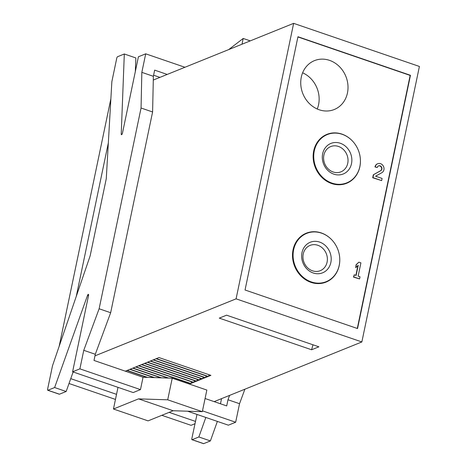 <?xml version="1.0" encoding="UTF-8"?>
<svg xmlns="http://www.w3.org/2000/svg" width="467" height="467" viewBox="0 0 467 467"><rect width="100%" height="100%" fill="white"/><g stroke="black" fill="none" stroke-linecap="round" stroke-linejoin="round"><path stroke-width="0.7" d="M377.587 163.789A4.944 4.343 -112 0 0 377.435 163.847A4.944 4.343 -112 0 0 374.966 166.947L377.272 167.519L375.252 166.83A4.944 4.343 -112 0 1 377.727 163.724A4.944 4.343 -112 0 1 383.5 166.433A4.944 4.343 -112 0 1 381.866 172.691L375.567 176.205L382.099 178.441L381.65 180.601L372.999 177.635L373.618 174.652L380.798 170.648A2.639 2.317 -112 0 0 381.673 167.309A2.639 2.317 -112 0 0 378.591 165.867A2.639 2.317 -112 0 0 377.272 167.519M378.451 165.931A2.639 2.317 -112 0 1 381.416 167.507A2.639 2.317 -112 0 1 380.506 170.764L373.326 174.769L372.707 177.758L381.65 180.601M297.911 36.946L410.16 75.42L357.29 328.47M339.772 259.121A26.368 23.175 -112 0 1 326.019 282.103A26.368 23.175 -112 0 1 301.268 276.283A26.368 23.175 -112 0 1 293.06 249.746A26.368 23.175 -112 0 1 306.259 233.208A26.368 23.175 -112 0 1 332.119 240.184M360.419 160.292A26.368 23.175 -112 0 1 346.66 183.274A26.368 23.175 -112 0 1 321.915 177.454A26.368 23.175 -112 0 1 313.707 150.917A26.368 23.175 -112 0 1 326.906 134.379A26.368 23.175 -112 0 1 352.766 141.349M301.297 77.16A26.368 23.175 -112 0 1 314.495 60.622A26.368 23.175 -112 0 1 345.86 76.39A26.368 23.175 -112 0 1 334.249 109.517A26.368 23.175 -112 0 1 309.504 103.697A26.368 23.175 -112 0 1 301.297 77.16M354.243 274.8L353.501 277.083L359.561 278.939L353.793 276.96L354.243 274.8L356.117 275.442L358.247 265.25L355.726 267.696L356.374 264.608L358.895 262.162L360.909 262.857L358.136 276.137L360.01 276.779L359.561 278.939M357.915 265.577L355.872 275.361M358.895 262.162L356.082 264.725L355.726 267.696M293.638 23.35L419.407 66.454L361.855 341.949L236.086 298.839L293.638 23.35L153.287 80.061M297.952 36.741L410.452 75.298L357.541 328.552L245.047 289.995L297.952 36.741M194.943 423.744L191.026 425.32L161.827 415.315M115.454 399.419L69.017 383.506M59.157 346.327L110.872 98.8M195.434 421.386L169.118 412.367M116.516 394.341L70.751 378.655M76.273 296.352L108.338 142.879M361.855 341.949L214.149 401.626M219.28 318.126L226.571 315.178L318.879 346.818L311.588 349.765L219.28 318.126M125.308 371.177L126.901 370.529L146.883 377.377M147.584 377.4L127.193 370.413L129.82 369.35L153.894 377.605M154.595 377.628L130.112 369.234L132.733 368.177L160.905 377.832M161.605 377.85L133.025 368.054L135.652 366.998L167.916 378.054M168.616 378.077L135.944 366.881L138.571 365.819L190.489 383.611L189.368 384.067M138.862 365.702L141.483 364.639L193.408 382.432L190.781 383.495L138.862 365.702M141.775 364.523L144.402 363.46L196.321 381.259L193.7 382.315L141.775 364.523M144.694 363.344L147.315 362.281L199.24 380.08L196.613 381.136L144.694 363.344M147.607 362.164L150.234 361.102L202.153 378.9L199.532 379.963L147.607 362.164M150.526 360.985L153.147 359.929L205.071 377.721L202.445 378.784L150.526 360.985M153.439 359.806L156.066 358.749L207.99 376.542L205.363 377.605L153.439 359.806M156.357 358.627L158.984 357.57L210.903 375.363L208.282 376.425L156.357 358.627M236.086 298.839L94.97 355.86M209.216 374.785L208.282 376.425M206.303 375.964L205.363 377.605M203.384 377.143L202.445 378.784M200.466 378.323L199.532 379.963M197.553 379.502L196.613 381.136M194.634 380.681L193.7 382.315M191.721 381.854L190.781 383.495M188.802 383.033L188.399 383.74M312.989 344.798L311.588 349.765M410.16 75.42L410.452 75.298M302.622 72.794A26.368 23.175 -112 0 1 317.251 109.009M339.217 265.349A26.035 22.883 68 0 0 331.109 239.139A26.035 22.883 68 0 0 306.673 233.395A26.035 22.883 68 0 0 295.214 266.108A26.035 22.883 68 0 0 326.182 281.677A26.035 22.883 68 0 0 339.217 265.349M327.093 262.133A13.625 11.973 68 0 0 322.849 248.421A13.625 11.973 68 0 0 310.065 245.414A13.625 11.973 68 0 0 304.064 262.536A13.625 11.973 68 0 0 320.269 270.679A13.625 11.973 68 0 0 327.093 262.133M330.852 262.483A16.479 14.483 68 0 0 312.014 241.69A16.479 14.483 68 0 0 306.422 268.437A16.479 14.483 68 0 0 330.852 262.483M359.864 166.515A26.035 22.883 68 0 0 351.756 140.31A26.035 22.883 68 0 0 327.32 134.566A26.035 22.883 68 0 0 315.861 167.279A26.035 22.883 68 0 0 346.829 182.848A26.035 22.883 68 0 0 359.864 166.515M347.74 163.304A13.625 11.973 68 0 0 343.496 149.592A13.625 11.973 68 0 0 330.706 146.585A13.625 11.973 68 0 0 324.711 163.701A13.625 11.973 68 0 0 340.916 171.85A13.625 11.973 68 0 0 347.74 163.304M351.499 163.648A16.479 14.483 68 0 0 332.656 142.861A16.479 14.483 68 0 0 327.069 169.609A16.479 14.483 68 0 0 351.499 163.648M353.501 277.083L353.793 276.96M356.082 264.725L356.374 264.608M372.707 177.758L372.999 177.635M373.326 174.769L373.618 174.652M221.551 398.637L220.471 403.792M187.582 411.205L228.369 425.18L235.66 422.238L239.53 403.704L244.889 389.209M202.491 410.867L235.66 422.238M205.071 398.514L226.699 405.928L227.989 399.752L239.53 403.704M196.992 414.427L191.82 438.682A1.319 0.502 108.9 0 0 191.978 439.698L203.513 443.65A1.319 0.502 -71.1 0 0 203.682 443.638L210.389 440.93L217.359 421.409M191.978 439.698A1.319 0.502 108.9 0 0 192.147 439.686L198.854 436.972L210.389 440.93M198.854 436.972L205.824 417.457M54.627 387.54L87.527 295.395A1.319 0.502 -71.1 0 1 88.415 294.35A1.319 0.502 -71.1 0 1 88.567 295.366L72.601 371.796L79.892 368.848L83.762 350.32L99.121 308.769L141.057 108.017L141.834 72.356L145.704 53.828L138.413 56.77L122.447 133.2A1.319 0.502 -71.1 0 1 121.438 134.683A1.319 0.502 -71.1 0 1 121.227 134.082L124.31 53.985L117.602 56.7A1.319 0.502 -71.1 0 0 116.762 58.171L111.858 81.637L106.289 178.447A1.319 0.502 -71.1 0 1 106.242 178.82L90.195 255.636A1.319 0.502 -71.1 0 1 90.084 256.033L52.497 365.778L47.593 389.25A1.319 0.502 -71.1 0 0 47.751 390.26A1.319 0.502 -71.1 0 0 47.92 390.249L59.455 394.206L66.162 391.498L54.627 387.54L47.92 390.249M124.31 53.985L135.844 57.943L135.325 71.562M99.121 308.769L110.656 312.721L95.303 354.272L94.013 360.448L143.048 377.254L140.468 389.612L133.177 392.554L72.601 371.796M153.602 75.216L159.918 77.382M167.209 74.434L154.659 70.132L153.369 76.308L152.598 111.969L110.656 312.721M73.132 371.977L66.162 391.498M59.163 394.101A1.319 0.502 -71.1 0 0 59.286 394.218A1.319 0.502 -71.1 0 0 59.455 394.206M227.989 399.752L229.606 395.38M141.057 108.017L152.598 111.969M79.892 368.848L140.468 389.612M83.762 350.32L95.303 354.272M145.704 53.828L184.938 67.271M141.834 72.356L153.369 76.308M241.994 44.219L243.196 38.463L228.707 49.584M243.196 38.463L250.254 40.88M117.993 387.353L113.452 409.01L138.53 398.876L167.706 399.81L172.224 378.194L143.048 377.254M113.452 409.01L148.068 420.872L173.146 410.738L202.322 411.678L206.84 390.056L172.224 378.194M138.53 398.876L173.146 410.738M167.706 399.81L202.322 411.678M380.506 170.764L380.798 170.648M192.147 439.686L203.682 443.638M87.527 295.395L88.491 295.728M121.227 134.082L121.969 134.338M322.504 283.165L326.182 281.677M302.995 234.883L306.673 233.395M343.152 184.337L346.829 182.848M323.643 136.049L327.32 134.566M377.435 163.847L377.727 163.724M47.751 390.26L59.286 394.218"/></g></svg>
